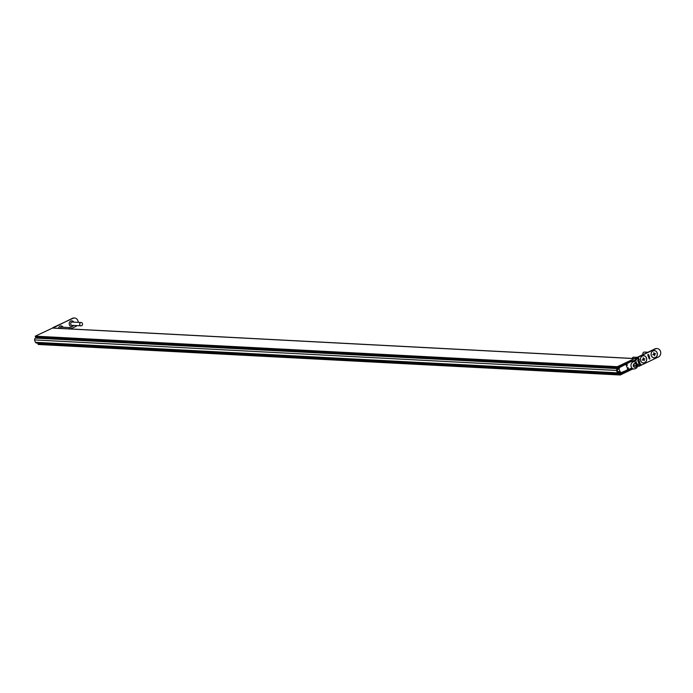 <?xml version="1.0" encoding="UTF-8"?>
<svg xmlns="http://www.w3.org/2000/svg" width="693" height="693" viewBox="0 0 693 693"><rect width="100%" height="100%" fill="white"/><g stroke="black" fill="none" stroke-linecap="round" stroke-linejoin="round"><path stroke-width="1.04" d="M38.496 343.148L37.838 343.468L38.202 344.482L620.226 375.008L632.744 368.971M632.033 368.122L619.863 373.995L37.838 343.468M637.352 366.744L637.378 366.727A0.771 0.667 93 0 0 637.751 365.722L637.612 365.332M633.662 361.633L633.359 360.767L634.511 360.213L634.667 360.646M619.863 373.995L620.226 375.008M635.715 359.936L635.394 359.026A0.771 0.667 93 0 0 634.519 358.61L617.298 366.692L35.274 336.166L35.629 337.179L617.654 367.706L632.51 360.732L632.813 361.59M53.066 328.11A0.771 0.667 93 0 0 52.495 328.075L35.274 336.166M617.298 366.692L617.654 367.706M632.544 361.581L632.319 360.854L617.489 368.615L35.464 338.089A1.646 1.438 93 0 0 34.65 339.916A6.107 5.319 93 0 0 35.49 342.307A1.646 1.438 93 0 0 36.616 343.052L618.641 373.579A1.646 1.438 93 0 0 619.195 373.484L631.929 368.009M627.347 369.161L628.473 368.451L628.256 367.844L627.399 368.026M628.256 367.844L627.2 367.784M626.723 364.622L627.347 365.254L626.905 365.471A0.546 0.476 93 0 0 626.637 366.19L627.174 367.706A0.546 0.476 93 0 0 627.815 368.052M627.13 364.648L625.9 365.055M37.05 337.257L35.464 338.089M617.489 368.615A1.646 1.438 93 0 0 616.675 370.443L34.65 339.916M616.675 370.443A6.107 5.319 93 0 0 617.515 372.834L35.49 342.307M617.515 372.834A1.646 1.438 93 0 0 618.641 373.579M620.287 372.02L617.853 371.89M618.728 372.86L618.546 372.799A3.578 3.127 93 0 1 617.437 369.638L619.412 368.459A0.546 0.476 93 0 0 619.161 369.17L620.018 371.621A0.546 0.476 93 0 0 620.651 372.037L618.528 372.851M620.018 371.621L617.68 371.5M633.965 366.909L635.611 367.151L636.642 365.635L636.018 363.886L634.372 363.643L633.35 365.15L633.965 366.909M634.277 363.79L636.018 363.886M633.636 365.965L633.671 364.683M633.956 365.497L636.642 365.635M653.075 350.892A3.63 3.162 93 0 0 651.307 355.639A3.63 3.162 93 0 0 655.431 357.588A3.63 3.162 93 0 0 657.189 352.841A3.63 3.162 93 0 0 653.075 350.892M642.385 355.977A3.63 3.162 93 0 0 640.627 360.724A3.63 3.162 93 0 0 644.741 362.673A3.63 3.162 93 0 0 646.5 357.926A3.63 3.162 93 0 0 642.385 355.977M638.322 362.153L639.362 362.058L638.253 361.971L639.431 361.417L639.674 362.041L638.634 363.045L639.466 362.067L638.963 361.902L639.466 362.067M638.192 361.798L638.08 360.438L639.007 360.958L638.617 360.204L639.102 361.27L638.192 361.798M638.08 360.438L638.816 361.114M638.617 360.204L639.102 361.27M637.603 365.012L638.192 364.726L638.764 366.354L658.35 357.025A4.401 3.837 93 0 0 660.706 352.2A4.401 3.837 93 0 0 657.155 348.579A4.401 3.837 93 0 0 655.491 348.908L654.954 348.882A4.401 3.837 -87 0 1 656.617 348.553A4.401 3.837 -87 0 1 656.886 348.57M633.714 361.642L633.445 360.88L636.477 359.858L635.905 358.238L655.491 348.908M637.829 358.567L637.075 358.619L638.677 357.865L638.695 359.433L637.829 358.567L637.153 358.835M638.591 357.9L638.695 359.433L637.984 359.017M639.31 359.65L637.69 360.36M639.31 363.201L639.448 364.275L638.894 363.86L639.275 362.941L640.107 363.271L639.656 364.18L639.31 363.201L639.085 363.773M638.972 363.764L639.448 364.275L638.894 363.86M639.275 362.941L640.107 363.271L639.604 364.154M639.604 364.735L640.852 364.137L639.492 364.925M648.527 354.599L648.18 355.353L647.773 355.085L648.371 354.478L648.613 355.206L648.527 354.599L648.18 355.353L647.773 355.085M647.86 354.591L648.128 355.232M648.371 354.478L648.501 355.197M648.795 355.985L648.024 355.752L648.917 355.266L648.232 355.804L649.194 356.037L648.449 356.462L649.41 356.661L648.31 356.557L648.691 355.977M649.497 356.895L648.492 357.086M649.497 357.354L649.15 358.099L648.743 357.831L649.341 357.233L649.575 357.96L649.497 357.354L649.15 358.099L648.743 357.831M648.83 357.345L649.098 357.986M649.341 357.233L649.471 357.952M649.835 358.316L649.488 359.061L649.081 358.792L649.679 358.194L649.921 358.922L649.835 358.316L649.488 359.061L649.081 358.792M649.168 358.307L649.436 358.948M649.679 358.194L649.809 358.913M635.048 360.256L635.94 359.832L635.368 358.212L654.954 348.882M638.764 366.354L637.733 364.942M635.905 358.238L635.368 358.212M636.477 359.858L635.94 359.832M638.591 359.433L637.872 359.009M638.582 358.203L637.906 358.472L638.6 359.182L638.582 358.203L638.01 358.48L638.6 359.182M637.967 360.429L638.409 360.577M638.513 360.195L639.076 360.637M638.998 361.27L638.088 361.789M638.444 360.888L637.993 360.984L638.574 361.235M639.241 361.72L639.674 362.041M639.561 362.041L639.535 362.604M639.241 362.699L638.617 362.993M639.344 364.267L638.79 363.851M639.163 362.941L639.994 363.262M639.916 363.357L639.388 363.106L639.76 363.86M639.5 364.726L640.271 364.423M648.856 355.379L648.293 355.76M648.128 355.795L649.142 355.89M649.081 356.029L648.726 356.471M648.613 356.471L649.367 356.523M73.475 325.433A2.859 2.495 -87 0 1 71.457 326.533M73.631 325.433A2.859 2.495 -87 0 1 69.222 324.177A2.859 2.495 -87 0 1 73.805 322.141M58.541 328.326A2.859 2.495 -87 0 1 63.124 327.226M52.937 328.032L72.393 318.33A4.401 3.837 -87 0 1 74.056 317.992A4.401 3.837 -87 0 1 74.316 318.018M71.682 328.421L75.788 326.472A4.401 3.837 93 0 0 76.949 325.615M78.196 322.375A4.401 3.837 93 0 0 74.593 318.018A4.401 3.837 93 0 0 72.93 318.356L72.393 318.33M52.807 327.65L72.93 318.356M61.071 325.909A2.859 2.495 -87 0 1 62.959 327.217M71.76 320.824A2.859 2.495 -87 0 1 73.649 322.132M80.587 322.652A1.646 1.438 -87 0 1 81.653 325.701A1.646 1.438 -87 0 1 80.587 322.652M81.029 325.823L72.029 325.355A1.646 1.438 -87 0 1 72.202 322.054L81.202 322.531M69.04 328.872A1.646 1.438 -87 0 1 71.864 329.019M60.04 328.404A1.646 1.438 -87 0 1 61.521 327.148L70.521 327.616M637.188 357.345L633.679 357.155A1.646 1.438 93 0 0 632.207 358.411M644.698 362.621A3.578 3.119 93 0 0 646.43 357.952A3.578 3.119 93 0 0 642.376 356.029A3.578 3.119 93 0 0 640.644 360.706A3.578 3.119 93 0 0 644.698 362.621M643.182 357.718L643.165 358.991A0.546 0.476 93 0 0 643.061 359.26L642.272 360.169L643.243 359.762A0.546 0.476 93 0 0 643.468 359.875L644.256 360.767L643.918 359.658A0.546 0.476 93 0 0 644.014 359.398L644.949 358.896L643.832 358.887A0.546 0.476 93 0 0 643.606 358.783L643.182 357.718M643.295 358.861L643.832 358.887L643.295 358.861A0.546 0.476 93 0 0 643.13 358.766L643.606 358.783M643.407 359.858L643.381 359.632A0.546 0.476 93 0 0 643.476 359.372L644.351 358.705M644.403 358.861L644.949 358.896M642.186 359.918L643.191 359.745M647.877 352.252L644.369 352.07A1.646 1.438 93 0 0 643.035 354.556M655.387 357.536A3.578 3.119 93 0 0 657.12 352.858A3.578 3.119 93 0 0 653.066 350.944A3.578 3.119 93 0 0 651.333 355.622A3.578 3.119 93 0 0 655.387 357.536M653.863 352.633L653.845 353.906A0.546 0.476 93 0 0 653.75 354.166L652.815 354.669L653.923 354.677A0.546 0.476 93 0 0 654.157 354.781L654.582 355.847L654.599 354.573A0.546 0.476 93 0 0 654.694 354.314L655.63 353.811L654.521 353.802A0.546 0.476 93 0 0 654.287 353.699L653.863 352.633M653.984 353.776L654.521 353.802L653.984 353.776A0.546 0.476 93 0 0 653.82 353.681L654.287 353.699M654.088 354.773L654.062 354.547A0.546 0.476 93 0 0 654.157 354.279L655.032 353.621M655.093 353.776L655.63 353.811M652.875 354.833L653.378 354.643M634.519 358.61L52.495 328.075M619.161 369.17L618.147 369.118M633.35 366.181A2.036 1.776 93 0 0 636.642 364.613A2.036 1.776 93 0 0 633.35 366.181M630.032 368.823L633.991 369.031A3.682 3.214 -87 0 1 631.202 366.77A3.682 3.214 -87 0 1 634.381 361.677L628.629 361.374M636.356 362.482L635.585 360.282M643.537 359.277L644.074 359.312M643.476 359.372L644.014 359.398M643.381 359.632L643.918 359.658M643.364 359.745L643.901 359.771M642.61 359.719L643.147 359.754M654.218 354.192L654.755 354.218M654.157 354.279L654.694 354.314M654.062 354.547L654.599 354.573M654.053 354.651L654.59 354.686M653.291 354.634L653.828 354.66M634.805 358.55L52.781 328.023M620.469 372.072L617.879 371.933M633.991 369.031C636.806 368.624 637.941 366.952 637.395 364.024L634.381 361.677M657.155 348.579L656.617 348.553M74.056 317.992L74.593 318.018M643.347 358.887L643.884 358.913M654.036 353.794L654.573 353.828M653.334 354.625L653.871 354.651"/></g></svg>
